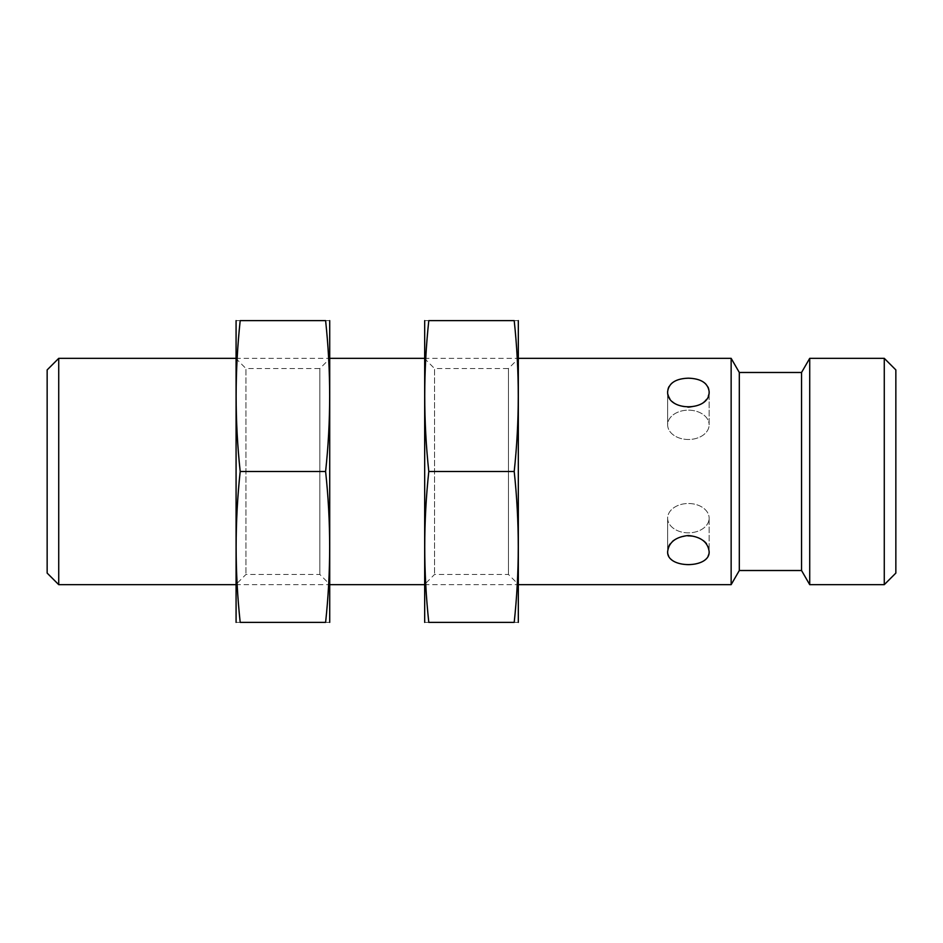 <?xml version="1.0" encoding="UTF-8"?>
<svg xmlns="http://www.w3.org/2000/svg" width="943" height="943" viewBox="0 0 943 943"><rect width="100%" height="100%" fill="white"/><g stroke="black" fill="none" stroke-linecap="round" stroke-linejoin="round"><path stroke-width="0.71" stroke-dasharray="4.71 3.54" d="M731.143 584.66L731.143 358.34M235.75 358.34L330.05 358.34L330.05 584.66L330.05 358.34L319.842 368.548L319.842 574.452L319.842 368.548L245.958 368.548L245.958 574.452L245.958 368.548L235.75 358.34L235.75 584.66L235.75 358.34M424.35 358.34L518.65 358.34L518.65 584.66L518.65 358.34L508.442 368.548L508.442 574.452L508.442 368.548L434.558 368.548L434.558 574.452L434.558 368.548L424.35 358.34L424.35 584.66L424.35 358.34M58.725 584.66L58.725 358.34M709.136 391.486C707.887 400.834 700.967 406.185 688.39 407.506C675.801 406.174 668.882 400.834 667.644 391.486C666.383 374.053 710.362 374.017 709.136 391.486L709.136 424.821A20.746 14.675 180 0 1 688.39 439.497A20.746 14.675 180 0 1 667.644 424.821A20.746 14.675 180 0 1 688.39 410.158A20.746 14.675 180 0 1 709.136 424.821A20.746 14.675 180 0 0 688.39 410.158A20.746 14.675 180 0 0 667.644 424.821A20.746 14.675 180 0 0 688.39 439.497A20.746 14.675 180 0 0 709.136 424.821L709.136 391.486M709.136 551.514C707.887 559.977 700.967 564.409 688.39 564.833C675.801 564.397 668.882 559.965 667.644 551.514C666.383 531.157 710.362 531.109 709.136 551.514L709.136 518.178A20.746 14.675 0 0 1 688.39 532.842A20.746 14.675 0 0 1 667.644 518.178A20.746 14.675 0 0 1 688.39 503.503A20.746 14.675 0 0 1 709.136 518.178A20.746 14.675 0 0 0 688.39 503.503A20.746 14.675 0 0 0 667.644 518.178A20.746 14.675 0 0 0 688.39 532.842A20.746 14.675 0 0 0 709.136 518.178L709.136 551.514M47.15 573.085L47.15 369.915M739.312 570.515L739.312 372.485M801.55 570.515L801.55 372.485M809.719 584.66L809.719 358.34M884.275 584.66L884.275 358.34M895.85 573.085L895.85 369.915M330.05 322.506L330.05 620.494M325.606 622.38C331.017 572.083 331.017 521.797 325.606 471.5C331.017 421.203 331.017 370.917 325.606 320.62C331.017 320.62 331.017 320.62 325.606 320.62L240.194 320.62C234.783 320.62 234.783 320.62 240.194 320.62C234.783 370.917 234.783 421.203 240.194 471.5C234.783 521.797 234.783 572.083 240.194 622.38C234.783 622.38 234.783 622.38 240.194 622.38L325.606 622.38C331.017 622.38 331.017 622.38 325.606 622.38M235.75 322.506L235.75 620.494M240.194 471.5L325.606 471.5M518.65 322.506L518.65 620.494M514.206 622.38C519.617 572.083 519.617 521.797 514.206 471.5C519.617 421.203 519.617 370.917 514.206 320.62C519.617 320.62 519.617 320.62 514.206 320.62L428.794 320.62C423.383 320.62 423.383 320.62 428.794 320.62C423.383 370.917 423.383 421.203 428.794 471.5C423.383 521.797 423.383 572.083 428.794 622.38C423.383 622.38 423.383 622.38 428.794 622.38L514.206 622.38C519.617 622.38 519.617 622.38 514.206 622.38M424.35 322.506L424.35 620.494M428.794 471.5L514.206 471.5M235.75 584.66L330.05 584.66L319.842 574.452L245.958 574.452L235.75 584.66M424.35 584.66L518.65 584.66L508.442 574.452L434.558 574.452L424.35 584.66M667.644 551.514L667.644 518.178L667.644 551.514M667.644 391.486L667.644 424.821L667.644 391.486"/><path stroke-width="1.41" d="M518.65 358.34L731.143 358.34L731.143 584.66L518.65 584.66M58.725 358.34L58.725 584.66L47.15 573.085L47.15 369.915L58.725 358.34L235.75 358.34M330.05 358.34L424.35 358.34M709.136 551.514C707.887 542.166 700.967 536.815 688.39 535.494C675.801 536.826 668.882 542.166 667.644 551.514C666.383 568.947 710.362 568.983 709.136 551.514M709.136 391.486C707.887 383.023 700.967 378.591 688.39 378.167C675.801 378.603 668.882 383.035 667.644 391.486C666.383 411.843 710.362 411.891 709.136 391.486M731.143 358.34L739.312 372.485L739.312 570.515L731.143 584.66M739.312 372.485L801.55 372.485L801.55 570.515L809.719 584.66L884.275 584.66L884.275 358.34L809.719 358.34L809.719 584.66M801.55 372.485L809.719 358.34M884.275 358.34L895.85 369.915L895.85 573.085L884.275 584.66M329.72 622.38L329.72 320.62M325.606 320.62C331.017 320.62 331.017 320.62 325.606 320.62C331.017 370.917 331.017 421.203 325.606 471.5C331.017 521.797 331.017 572.083 325.606 622.38C331.017 622.38 331.017 622.38 325.606 622.38L240.194 622.38C234.783 572.083 234.783 521.797 240.194 471.5C234.783 421.203 234.783 370.917 240.194 320.62C234.783 320.62 234.783 320.62 240.194 320.62L325.606 320.62M236.08 622.38L236.08 320.62M240.194 622.38C234.783 622.38 234.783 622.38 240.194 622.38M240.194 471.5L325.606 471.5M518.32 622.38L518.32 320.62M514.206 320.62C519.617 320.62 519.617 320.62 514.206 320.62C519.617 370.917 519.617 421.203 514.206 471.5C519.617 521.797 519.617 572.083 514.206 622.38C519.617 622.38 519.617 622.38 514.206 622.38L428.794 622.38C423.383 572.083 423.383 521.797 428.794 471.5C423.383 421.203 423.383 370.917 428.794 320.62C423.383 320.62 423.383 320.62 428.794 320.62L514.206 320.62M424.68 622.38L424.68 320.62M428.794 622.38C423.383 622.38 423.383 622.38 428.794 622.38M428.794 471.5L514.206 471.5M58.725 584.66L235.75 584.66M330.05 584.66L424.35 584.66M739.312 570.515L801.55 570.515"/></g></svg>
